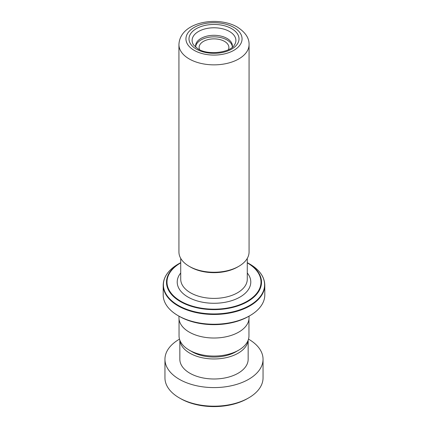<?xml version="1.0" encoding="UTF-8"?>
<svg xmlns="http://www.w3.org/2000/svg" width="428" height="428" viewBox="0 0 428 428"><rect width="100%" height="100%" fill="white"/><g stroke="black" fill="none" stroke-linecap="round" stroke-linejoin="round"><path stroke-width="0.64" d="M248.962 319.069L248.962 335.873A34.962 20.186 180 0 1 238.722 350.147L235.801 351.832A30.832 17.799 180 0 1 192.199 351.832L189.278 350.147A34.962 20.186 180 0 1 179.038 335.873L179.038 319.069M238.722 350.147A34.962 20.186 180 0 1 189.278 350.147L192.199 351.832M195.773 47.348A18.393 10.62 180 0 1 195.607 45.919A18.393 10.62 180 0 1 206.959 36.107A18.393 10.62 180 0 1 227.006 38.413A18.393 10.62 180 0 1 232.393 45.919A18.393 10.62 180 0 1 232.227 47.348M232.345 46.695A18.393 10.62 0 0 0 227.006 39.959A18.393 10.62 0 0 0 207.585 37.514A18.393 10.62 0 0 0 195.655 46.695M199.641 49.739A14.889 8.597 180 0 1 199.111 47.465A14.889 8.597 180 0 1 208.302 39.526A14.889 8.597 180 0 1 224.529 41.388A14.889 8.597 180 0 1 228.889 47.465A14.889 8.597 180 0 1 228.359 49.739M238.797 266.312L237.556 267.029A33.314 19.233 180 0 1 190.444 267.029L189.203 266.312A35.064 20.244 0 0 0 238.797 266.312A35.064 20.244 0 0 0 249.064 252.001L249.064 44.608A35.064 20.244 180 0 1 227.418 63.312A35.064 20.244 180 0 1 189.203 58.925A35.064 20.244 180 0 1 178.936 44.608L178.936 252.001A35.064 20.244 0 0 0 189.203 266.312L190.444 267.029M247.587 262.808L247.282 262.637A47.503 27.424 180 0 1 247.587 262.808L249.775 264.071A50.595 29.211 0 0 0 249.775 264.071A50.595 29.211 0 0 1 249.775 305.383A50.595 29.211 0 0 1 178.225 305.383A50.595 29.211 0 0 1 178.225 264.076L180.413 262.808A47.503 27.424 180 0 1 180.718 262.637L180.413 262.808A47.503 27.424 180 0 0 180.413 301.596A47.503 27.424 180 0 0 247.587 301.596A47.503 27.424 180 0 0 247.587 262.808L249.775 264.076C259.555 269.87 264.568 276.889 264.798 285.134A50.798 29.329 180 0 1 233.442 312.231A50.798 29.329 180 0 1 178.08 305.87A50.798 29.329 180 0 1 163.202 285.134L163.202 294.908A50.798 29.329 0 0 0 178.08 315.645A50.798 29.329 0 0 0 249.92 315.645A50.798 29.329 0 0 0 264.798 294.908L264.798 285.134M249.92 315.645L248.684 316.362A49.049 28.318 180 0 1 179.316 316.362L178.08 315.645L179.316 316.362M249.037 316.158L249.037 317.79A35.037 20.228 180 0 1 227.407 336.478A35.037 20.228 180 0 1 189.224 332.096A35.037 20.228 180 0 1 178.963 317.79L178.963 316.158M248.684 397.89L247.443 398.602A47.299 27.306 180 0 1 181.311 399.03A47.299 27.306 180 0 1 180.557 398.602L179.316 397.89A49.049 28.318 0 0 0 180.097 398.329A49.049 28.318 0 0 0 248.684 397.89A49.049 28.318 0 0 0 263.049 377.865L263.049 359.269A49.049 28.318 0 0 0 248.502 339.142M179.888 340.308A34.16 19.72 0 0 0 190.39 353.501A34.16 19.72 0 0 0 226.573 357.583A34.16 19.72 0 0 0 248.112 340.308M179.84 340.18L179.84 359.269A34.16 19.72 0 0 0 190.39 373.521A34.16 19.72 0 0 0 227.423 377.405A34.16 19.72 0 0 0 248.16 359.269L248.16 340.18M179.498 339.142A49.049 28.318 0 0 0 164.951 359.269A49.049 28.318 0 0 0 180.097 379.738A49.049 28.318 0 0 0 233.276 385.312A49.049 28.318 0 0 0 263.049 359.269M164.951 359.269L164.951 377.865A49.049 28.318 0 0 0 179.316 397.89M229.483 31.485A21.898 12.642 180 0 1 234.357 45.079C230.515 52.489 208.136 55.629 198.073 48.92L193.643 45.079A21.898 12.642 180 0 1 201.979 29.858A21.898 12.642 180 0 1 229.483 31.485M231.682 28.676A25.006 14.434 180 0 1 231.682 49.092A25.006 14.434 180 0 1 196.318 49.092A25.006 14.434 180 0 1 196.318 28.676A25.006 14.434 180 0 1 231.682 28.676M247.282 258.373L247.282 279.174A33.282 19.217 180 0 1 226.738 296.93A33.282 19.217 180 0 1 190.465 292.763A33.282 19.217 180 0 1 180.718 279.174L180.718 258.373M194.157 50.338A28.061 16.2 0 0 0 233.843 50.338A28.061 16.2 0 0 0 233.843 27.429A28.061 16.2 0 0 0 194.157 27.429A28.061 16.2 0 0 0 194.157 50.338M247.282 272.989A36.787 21.24 180 0 1 235.154 299.413A36.787 21.24 180 0 1 187.988 297.053A36.787 21.24 180 0 1 180.718 272.989M180.718 262.872A47.005 27.141 0 0 0 180.76 301.226A47.005 27.141 0 0 0 247.218 301.237A47.005 27.141 0 0 0 247.282 262.872M249.064 44.608C249.289 38.119 245.378 32.277 237.342 27.082C217.659 15.542 179.776 21.823 178.936 44.608M163.202 285.134C163.432 276.889 168.445 269.87 178.225 264.076"/></g></svg>
